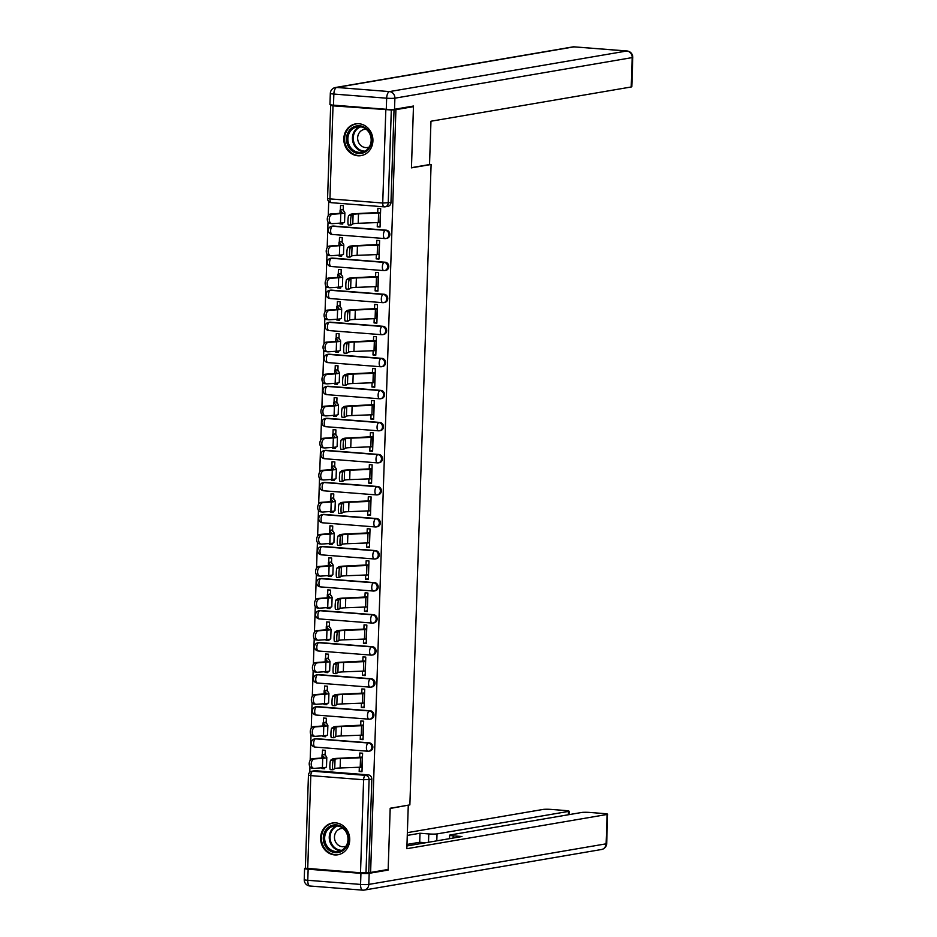 <?xml version="1.0" encoding="UTF-8"?>
<svg xmlns="http://www.w3.org/2000/svg" width="937" height="937" viewBox="0 0 937 937"><rect width="100%" height="100%" fill="white"/><g stroke="black" fill="none" stroke-linecap="round" stroke-linejoin="round"><path stroke-width="1.41" d="M386.302 230.186L333.513 226.051A4.135 3.725 -99.7 0 0 332.682 226.086L331.71 226.25A4.135 4.135 0 0 0 332.085 234.437L384.873 238.584A4.135 4.135 0 0 0 385.892 238.537L386.864 238.361A4.135 3.725 -99.7 0 0 386.302 230.186L385.33 230.35A4.135 3.725 80.3 0 1 385.892 238.537A4.135 3.725 80.3 0 1 385.06 238.572A4.135 1.745 -85.5 0 1 384.873 238.584A4.135 1.745 -85.5 0 1 383.432 234.765A4.135 1.745 94.5 0 1 385.33 230.35L332.541 226.215A4.135 1.745 94.5 0 0 330.644 230.619A4.135 1.745 94.5 0 0 332.085 234.437A4.135 1.745 94.5 0 0 332.272 234.426M385.236 262.231L332.448 258.085A4.135 3.725 -99.7 0 0 331.616 258.12L330.644 258.296A4.135 4.135 0 0 0 331.019 266.483L383.807 270.617A4.135 4.135 0 0 0 384.826 270.57L385.798 270.406A4.135 3.725 -99.7 0 0 385.236 262.231L384.275 262.395A4.135 3.725 80.3 0 1 383.994 270.606A4.135 1.745 -85.5 0 1 383.807 270.617A4.135 1.745 -85.5 0 1 382.366 266.799A4.135 1.745 94.5 0 1 384.275 262.395L331.475 258.249A4.135 1.745 94.5 0 0 329.578 262.665A4.135 1.745 94.5 0 0 331.019 266.483A4.135 1.745 94.5 0 0 331.206 266.471M384.182 294.265L331.382 290.13A4.135 3.725 -99.7 0 0 330.55 290.165L329.578 290.329A4.135 4.135 0 0 0 329.953 298.516L382.753 302.663A4.135 4.135 0 0 0 383.772 302.616L384.732 302.452A4.135 3.725 -99.7 0 0 384.182 294.265L383.21 294.441A4.135 3.725 80.3 0 1 383.772 302.616A4.135 3.725 80.3 0 1 382.94 302.651A4.135 1.745 -85.5 0 1 382.753 302.663A4.135 1.745 -85.5 0 1 381.312 298.844A4.135 1.745 94.5 0 1 383.21 294.441L330.421 290.294A4.135 1.745 94.5 0 0 328.512 294.698A4.135 1.745 94.5 0 0 329.953 298.516A4.135 1.745 94.5 0 0 330.14 298.505M383.116 326.31L330.328 322.164A4.135 3.725 -99.7 0 0 329.496 322.211L328.524 322.375A4.135 4.135 0 0 0 328.899 330.562L381.687 334.696A4.135 4.135 0 0 0 382.706 334.65L383.678 334.486A4.135 3.725 -99.7 0 0 383.116 326.31L382.144 326.474A4.135 3.725 80.3 0 1 382.706 334.65A4.135 3.725 80.3 0 1 381.874 334.696A4.135 1.745 -85.5 0 1 381.687 334.696A4.135 1.745 -85.5 0 1 380.246 330.89A4.135 1.745 94.5 0 1 382.144 326.474L329.355 322.34A4.135 1.745 94.5 0 0 327.458 326.744A4.135 1.745 94.5 0 0 328.899 330.562A4.135 1.745 94.5 0 0 329.086 330.55M382.05 358.356L329.262 354.209A4.135 3.725 -99.7 0 0 328.43 354.245L327.458 354.409A4.135 4.135 0 0 0 327.833 362.596L380.621 366.742A4.135 4.135 0 0 0 381.64 366.695L382.612 366.531A4.135 3.725 -99.7 0 0 382.05 358.356L381.078 358.52A4.135 3.725 80.3 0 1 381.64 366.695A4.135 3.725 80.3 0 1 380.809 366.73A4.135 1.745 -85.5 0 1 380.621 366.742A4.135 1.745 -85.5 0 1 379.18 362.924A4.135 1.745 94.5 0 1 381.078 358.52L328.29 354.373A4.135 1.745 94.5 0 0 326.392 358.789A4.135 1.745 94.5 0 0 327.833 362.596A4.135 1.745 94.5 0 0 328.02 362.596M380.984 390.389L328.196 386.255A4.135 3.725 -99.7 0 0 327.364 386.29L326.392 386.454A4.135 4.135 0 0 0 326.767 394.641L379.555 398.775A4.135 4.135 0 0 0 380.574 398.74L381.546 398.565A4.135 3.725 -99.7 0 0 380.984 390.389L380.024 390.553A4.135 3.725 80.3 0 1 380.574 398.74A4.135 3.725 80.3 0 1 379.743 398.775A4.135 1.745 -85.5 0 1 379.555 398.775A4.135 1.745 -85.5 0 1 378.115 394.969A4.135 1.745 94.5 0 1 380.024 390.553L327.224 386.419A4.135 1.745 94.5 0 0 325.326 390.823A4.135 1.745 94.5 0 0 326.767 394.641A4.135 1.745 94.5 0 0 326.954 394.629M379.93 422.435L327.13 418.289A4.135 3.725 -99.7 0 0 326.299 418.324L325.326 418.488A4.135 4.135 0 0 0 325.701 426.675L378.501 430.821A4.135 4.135 0 0 0 379.52 430.774L380.481 430.61A4.135 3.725 -99.7 0 0 379.93 422.435L378.958 422.599A4.135 3.725 80.3 0 1 379.52 430.774A4.135 3.725 80.3 0 1 378.689 430.809A4.135 1.745 -85.5 0 1 378.501 430.821A4.135 1.745 -85.5 0 1 377.061 427.003A4.135 1.745 94.5 0 1 378.958 422.599L326.17 418.452A4.135 1.745 94.5 0 0 324.261 422.868A4.135 1.745 94.5 0 0 325.701 426.675A4.135 1.745 94.5 0 0 325.889 426.675M378.864 454.468L326.076 450.334A4.135 3.725 -99.7 0 0 325.244 450.369L324.272 450.533A4.135 4.135 0 0 0 324.647 458.72L377.435 462.866A4.135 4.135 0 0 0 378.454 462.819L379.426 462.655A4.135 3.725 -99.7 0 0 378.864 454.468L377.892 454.632A4.135 3.725 80.3 0 1 378.454 462.819A4.135 3.725 80.3 0 1 377.623 462.855A4.135 1.745 -85.5 0 1 377.435 462.866A4.135 1.745 -85.5 0 1 375.995 459.048A4.135 1.745 94.5 0 1 377.892 454.632L325.104 450.498A4.135 1.745 94.5 0 0 323.206 454.902A4.135 1.745 94.5 0 0 324.647 458.72A4.135 1.745 94.5 0 0 324.834 458.708M377.798 486.514L325.01 482.368A4.135 3.725 -99.7 0 0 324.179 482.403L323.206 482.578A4.135 4.135 0 0 0 323.581 490.765L376.369 494.9A4.135 4.135 0 0 0 377.388 494.853L378.361 494.689A4.135 3.725 -99.7 0 0 377.798 486.514L376.826 486.678A4.135 3.725 80.3 0 1 377.388 494.853A4.135 3.725 80.3 0 1 376.557 494.9A4.135 1.745 -85.5 0 1 376.369 494.9A4.135 1.745 -85.5 0 1 374.929 491.093A4.135 1.745 94.5 0 1 376.826 486.678L324.038 482.532A4.135 1.745 94.5 0 0 322.141 486.947A4.135 1.745 94.5 0 0 323.581 490.765A4.135 1.745 94.5 0 0 323.769 490.754M376.733 518.548L323.944 514.413A4.135 3.725 -99.7 0 0 323.113 514.448L322.141 514.612A4.135 4.135 0 0 0 322.515 522.799L375.304 526.945A4.135 4.135 0 0 0 376.323 526.899L377.295 526.735A4.135 3.725 -99.7 0 0 376.733 518.548L375.772 518.723A4.135 3.725 80.3 0 1 376.323 526.899A4.135 3.725 80.3 0 1 375.491 526.934A4.135 1.745 -85.5 0 1 375.304 526.945A4.135 1.745 -85.5 0 1 373.863 523.127A4.135 1.745 94.5 0 1 375.772 518.723L322.972 514.577A4.135 1.745 94.5 0 0 321.075 518.993A4.135 1.745 94.5 0 0 322.515 522.799A4.135 1.745 94.5 0 0 322.703 522.787M375.678 550.593L322.878 546.447A4.135 3.725 -99.7 0 0 322.047 546.494L321.075 546.658A4.135 4.135 0 0 0 321.45 554.845L374.25 558.979A4.135 4.135 0 0 0 375.268 558.932L376.229 558.768A4.135 3.725 -99.7 0 0 375.678 550.593L374.706 550.757A4.135 3.725 80.3 0 1 375.268 558.932A4.135 3.725 80.3 0 1 374.437 558.979A4.135 1.745 -85.5 0 1 374.25 558.979A4.135 1.745 -85.5 0 1 372.809 555.172A4.135 1.745 94.5 0 1 374.706 550.757L321.918 546.622A4.135 1.745 94.5 0 0 320.009 551.026A4.135 1.745 94.5 0 0 321.45 554.845A4.135 1.745 94.5 0 0 321.637 554.833M374.613 582.638L321.824 578.492A4.135 3.725 -99.7 0 0 320.993 578.527L320.021 578.691A4.135 4.135 0 0 0 320.395 586.878L373.184 591.024A4.135 4.135 0 0 0 374.203 590.978L375.175 590.814A4.135 3.725 -99.7 0 0 374.613 582.638L373.64 582.802A4.135 3.725 80.3 0 1 374.203 590.978A4.135 3.725 80.3 0 1 373.371 591.013A4.135 1.745 -85.5 0 1 373.184 591.024A4.135 1.745 -85.5 0 1 371.743 587.206A4.135 1.745 94.5 0 1 373.64 582.802L320.852 578.656A4.135 1.745 94.5 0 0 318.955 583.072A4.135 1.745 94.5 0 0 320.395 586.878A4.135 1.745 94.5 0 0 320.583 586.878M373.547 614.672L320.759 610.537A4.135 3.725 -99.7 0 0 319.927 610.573L318.955 610.737A4.135 4.135 0 0 0 319.33 618.924L372.118 623.07A4.135 4.135 0 0 0 373.137 623.023L374.109 622.847A4.135 3.725 -99.7 0 0 373.547 614.672L372.575 614.836A4.135 3.725 80.3 0 1 373.137 623.023A4.135 3.725 80.3 0 1 372.305 623.058A4.135 1.745 -85.5 0 1 372.118 623.07A4.135 1.745 -85.5 0 1 370.677 619.252A4.135 1.745 94.5 0 1 372.575 614.836L319.786 610.701A4.135 1.745 94.5 0 0 317.889 615.105A4.135 1.745 94.5 0 0 319.33 618.924A4.135 1.745 94.5 0 0 319.517 618.912M372.481 646.717L319.693 642.571A4.135 3.725 -99.7 0 0 318.861 642.606L317.889 642.782A4.135 4.135 0 0 0 318.264 650.969L371.052 655.104A4.135 4.135 0 0 0 372.071 655.057L373.043 654.893A4.135 3.725 -99.7 0 0 372.481 646.717L371.52 646.881A4.135 3.725 80.3 0 1 372.071 655.057A4.135 3.725 80.3 0 1 371.239 655.092A4.135 1.745 -85.5 0 1 371.052 655.104A4.135 1.745 -85.5 0 1 369.611 651.285A4.135 1.745 94.5 0 1 371.52 646.881L318.721 642.735A4.135 1.745 94.5 0 0 316.823 647.151A4.135 1.745 94.5 0 0 318.264 650.969A4.135 1.745 94.5 0 0 318.451 650.957M371.427 678.751L318.627 674.617A4.135 3.725 -99.7 0 0 317.795 674.652L316.823 674.816A4.135 4.135 0 0 0 317.198 683.003L369.998 687.149A4.135 4.135 0 0 0 371.017 687.102L371.977 686.938A4.135 3.725 -99.7 0 0 371.427 678.751L370.455 678.927A4.135 3.725 80.3 0 1 371.017 687.102A4.135 3.725 80.3 0 1 370.185 687.137A4.135 1.745 -85.5 0 1 369.998 687.149A4.135 1.745 -85.5 0 1 368.557 683.331A4.135 1.745 94.5 0 1 370.455 678.927L317.666 674.781A4.135 1.745 94.5 0 0 315.757 679.184A4.135 1.745 94.5 0 0 317.198 683.003A4.135 1.745 94.5 0 0 317.385 682.991M370.361 710.796L317.573 706.65A4.135 3.725 -99.7 0 0 316.741 706.697L315.769 706.861A4.135 4.135 0 0 0 316.144 715.048L368.932 719.183A4.135 4.135 0 0 0 369.951 719.136L370.923 718.972A4.135 3.725 -99.7 0 0 370.361 710.796L369.389 710.96A4.135 3.725 80.3 0 1 369.951 719.136A4.135 3.725 80.3 0 1 369.119 719.183A4.135 1.745 -85.5 0 1 368.932 719.183A4.135 1.745 -85.5 0 1 367.491 715.376A4.135 1.745 94.5 0 1 369.389 710.96L316.601 706.826A4.135 1.745 94.5 0 0 314.703 711.23A4.135 1.745 94.5 0 0 316.144 715.048A4.135 1.745 94.5 0 0 316.331 715.036M369.295 742.842L316.507 738.696A4.135 3.725 -99.7 0 0 315.675 738.731L314.703 738.895A4.135 4.135 0 0 0 315.078 747.082L367.866 751.228A4.135 4.135 0 0 0 368.885 751.181L369.857 751.017A4.135 3.725 -99.7 0 0 369.295 742.842L368.323 743.006A4.135 3.725 80.3 0 1 368.885 751.181A4.135 3.725 80.3 0 1 368.054 751.216A4.135 1.745 -85.5 0 1 367.866 751.228A4.135 1.745 -85.5 0 1 366.426 747.41A4.135 1.745 94.5 0 1 368.323 743.006L315.535 738.86A4.135 1.745 94.5 0 0 313.637 743.275A4.135 1.745 94.5 0 0 315.078 747.082A4.135 1.745 94.5 0 0 315.265 747.082M320.618 837.748A16.105 14.512 -99.7 0 0 337.882 854.767A16.105 14.512 -99.7 0 0 349.724 840.032A16.105 14.512 -99.7 0 0 332.459 823.014A16.105 14.512 -99.7 0 0 320.618 837.748M343.82 138.606A16.105 14.512 -99.7 0 0 361.085 155.624A16.105 14.512 -99.7 0 0 372.914 140.89A16.105 14.512 -99.7 0 0 355.65 123.871A16.105 14.512 -99.7 0 0 343.82 138.606M328.723 201.432L328.243 215.674M328.032 222.092L327.177 247.719M326.966 254.126L326.123 279.753M325.912 286.172L325.057 311.798M324.846 318.205L323.991 343.832M323.78 350.251L322.925 375.878M322.715 382.296L321.871 407.923M321.66 414.33L320.805 439.957M320.595 446.375L319.74 472.002M319.529 478.409L318.674 504.036M318.463 510.454L317.62 536.081M317.409 542.488L316.554 568.127M316.343 574.533L315.488 600.16M315.277 606.579L314.422 632.206M314.211 638.612L313.368 664.239M313.157 670.658L312.302 696.285M312.091 702.691L311.236 728.318M311.025 734.737L310.17 760.364M309.96 766.782L309.784 772.264M413.463 106.654L395.918 109.652L370.607 872.464L388.164 869.466L390.19 808.256L409.867 804.895L431.102 164.49L411.437 167.852L413.463 106.654L411.015 106.455M332.284 105.038L330.667 105.401L333.022 105.846L391.315 109.98L388.223 203.013A4.135 3.725 80.3 0 1 384.357 206.831A4.135 1.745 94.5 0 1 384.17 206.843A4.135 4.135 0 0 0 385.189 206.796L387.93 206.327A4.135 3.725 80.3 0 0 390.963 202.544L382.729 203.024L385.821 109.98M395.918 109.652L391.315 109.98M315.441 770.741L312.712 771.21A4.135 3.725 80.3 0 0 311.88 771.245L314.609 770.776A4.135 3.725 80.3 0 1 315.441 770.741L368.229 774.876L365.5 775.344A4.135 3.725 80.3 0 1 369.096 779.748L366.004 872.792L360.511 872.792L305.357 868.212L308.449 775.18L310.803 775.613L307.723 868.658M366.004 872.792L370.607 872.464M359.316 767.344L359.187 771.491L361.987 771.713L362.596 753.231L359.796 753.008L359.644 757.564M325.116 755.386L325.28 750.303L322.492 750.08L322.34 754.648M322.96 735.779L322.937 736.529L325.76 736.037M322.937 736.529L325.736 736.74L325.771 735.498M360.382 735.311L360.241 739.445L363.064 738.965M360.241 739.445L363.041 739.668L363.661 721.185L360.862 720.963L360.71 725.519M326.181 723.352L326.345 718.257L323.546 718.035L323.394 722.614M324.026 703.734L324.003 704.483L326.826 704.003M324.003 704.483L326.802 704.706L326.837 703.453M361.448 703.265L361.307 707.412L364.13 706.931M361.307 707.412L364.106 707.634L364.716 689.14L361.916 688.929L361.776 693.485M327.247 691.307L327.411 686.212L324.612 686.001L324.46 690.569M325.092 671.688L325.057 672.438L327.88 671.958M325.057 672.438L327.856 672.661L327.903 671.419M362.514 671.22L362.373 675.366L365.196 674.886M362.373 675.366L365.172 675.589L365.781 657.106L362.982 656.884L362.83 661.44M328.301 659.261L328.477 654.178L325.678 653.956L325.526 658.524M326.146 639.655L326.123 640.404L328.946 639.924M326.123 640.404L328.922 640.615L328.969 639.374M363.568 639.186L363.439 643.332L366.25 642.841M363.439 643.332L366.226 643.543L366.847 625.061L364.048 624.838L363.896 629.406M329.367 627.228L329.531 622.133L326.744 621.922L326.591 626.49M327.212 607.609L327.189 608.359L330.011 607.879M327.189 608.359L329.988 608.582L330.023 607.34M364.634 607.141L364.493 611.287L367.316 610.807M364.493 611.287L367.292 611.51L367.913 593.027L365.114 592.805L364.962 597.361M330.433 595.182L330.597 590.099L327.798 589.877L327.645 594.445M328.278 575.576L328.255 576.325L331.077 575.833M328.255 576.325L331.054 576.536L331.089 575.295M365.699 575.107L365.559 579.242L368.382 578.761M365.559 579.242L368.358 579.464L368.967 560.982L366.168 560.759L366.027 565.316M331.499 563.149L331.663 558.054L328.864 557.831L328.711 562.411M329.344 543.53L329.309 544.28L332.131 543.8M329.309 544.28L332.108 544.502L332.155 543.249M366.765 543.062L366.625 547.208L369.447 546.728M366.625 547.208L369.424 547.431L370.033 528.937L367.234 528.726L367.081 533.282M332.553 531.103L332.729 526.008L329.929 525.798L329.777 530.365M330.398 511.485L330.374 512.234L333.197 511.754M330.374 512.234L333.174 512.457L333.221 511.215M367.819 511.016L367.691 515.163L370.502 514.682M367.691 515.163L370.478 515.385L371.099 496.903L368.3 496.68L368.147 501.236M333.619 499.07L333.783 493.975L330.995 493.752L330.843 498.32M331.464 479.451L331.44 480.201L334.263 479.721M331.44 480.201L334.24 480.423L334.275 479.17M368.885 478.983L368.745 483.129L371.567 482.649M368.745 483.129L371.544 483.34L372.165 464.857L369.365 464.635L369.213 469.203M334.685 467.024L334.849 461.929L332.049 461.718L331.897 466.286M332.53 447.406L332.506 448.155L335.329 447.675M332.506 448.155L335.305 448.378L335.341 447.136M369.951 446.937L369.81 451.084L372.633 450.603M369.81 451.084L372.61 451.306L373.219 432.824L370.42 432.601L370.279 437.157M335.751 434.979L335.914 429.896L333.115 429.673L332.963 434.241M333.595 415.372L333.56 416.122L336.383 415.63M333.56 416.122L336.36 416.333L336.406 415.091M371.017 414.904L370.876 419.05L373.699 418.558M370.876 419.05L373.676 419.261L374.285 400.778L371.485 400.556L371.333 405.124M336.805 402.945L336.98 397.85L334.181 397.628L334.029 402.207M334.65 383.327L334.626 384.076L337.449 383.596M334.626 384.076L337.425 384.299L337.472 383.046M372.071 382.858L371.942 387.004L374.753 386.524M371.942 387.004L374.73 387.227L375.35 368.733L372.551 368.522L372.399 373.078M337.87 370.9L338.034 365.817L335.247 365.594L335.095 370.162M335.715 351.281L335.692 352.031L338.515 351.551M335.692 352.031L338.491 352.253L338.526 351.012M373.137 350.825L372.996 354.959L375.819 354.479M372.996 354.959L375.796 355.182L376.416 336.699L373.617 336.477L373.465 341.033M338.936 338.866L339.1 333.771L336.301 333.549L336.149 338.116M336.781 319.248L336.758 319.997L339.581 319.517M336.758 319.997L339.557 320.22L339.592 318.967M374.203 318.779L374.062 322.925L376.885 322.445M374.062 322.925L376.861 323.148L377.47 304.654L374.671 304.443L374.531 308.999M340.002 306.821L340.166 301.726L337.367 301.515L337.215 306.083M337.847 287.202L337.812 287.952L340.635 287.472M337.812 287.952L340.611 288.174L340.658 286.933M375.268 286.734L375.128 290.88L377.951 290.4M375.128 290.88L377.927 291.102L378.536 272.62L375.737 272.398L375.585 276.954M341.056 274.775L341.232 269.692L338.433 269.469L338.28 274.037M338.901 255.169L338.878 255.918L341.7 255.426M338.878 255.918L341.677 256.129L341.724 254.887M376.323 254.7L376.194 258.846L379.005 258.354M376.194 258.846L378.981 259.057L379.602 240.575L376.803 240.352L376.651 244.92M342.122 242.742L342.286 237.647L339.499 237.424L339.346 242.004M339.967 223.123L339.944 223.873L342.766 223.393M339.944 223.873L342.743 224.095L342.778 222.854M377.388 222.655L377.248 226.801L380.071 226.321M377.248 226.801L380.047 227.023L380.668 208.541L377.869 208.319L377.716 212.875M429.533 164.373L431.102 164.49M321.895 767.813L321.871 768.563L324.694 768.082M321.871 768.563L324.67 768.785L324.717 767.544M359.187 771.491L361.998 771.01M343.188 210.696L343.352 205.613L340.553 205.39L340.4 209.958M394.044 109.512L390.963 202.544M368.745 872.324L371.825 779.279A4.135 3.725 -99.7 0 0 368.229 774.876M333.349 760.305A4.744 0.644 92.7 0 0 332.541 765.236A4.744 0.644 92.7 0 0 332.975 769.769A4.744 0.644 92.7 0 0 333.033 769.757L334.72 768.656L335.036 759.216L333.349 760.305L330.691 760.188L332.377 759.087A15.484 1.487 -178.1 0 1 338.901 758.279L362.467 757.084M330.386 769.628A4.744 0.644 -87.3 0 1 330.316 769.652A4.744 0.644 -87.3 0 1 329.883 765.107A4.744 0.644 -87.3 0 1 330.691 760.188M362.443 757.693L340.436 758.548A12.802 1.23 1.9 0 0 335.036 759.216M362.127 767.145L340.119 767.989A12.802 1.23 1.9 0 0 334.72 768.656M312.267 768.129A4.744 3.186 -83.1 0 1 311.857 768.117A4.744 3.186 -83.1 0 1 309.233 763.327A4.744 3.186 -83.1 0 1 312.583 758.677L314.563 758.923A4.744 3.186 96.9 0 0 311.213 763.561A4.744 3.186 96.9 0 0 313.825 768.352A4.744 3.186 96.9 0 0 314.246 768.363L322.398 767.778A15.484 1.487 1.9 0 0 326.486 766.911L326.802 757.459A15.484 1.487 1.9 0 0 326.744 757.33L325.139 754.765M325.162 754.156L322.023 754.812L324.073 757.26A12.802 1.23 -178.1 0 1 324.12 757.365A12.802 1.23 -178.1 0 1 320.735 758.092L312.583 758.677M314.563 758.923L322.715 758.326A15.484 1.487 1.9 0 0 326.802 757.459M334.415 728.272A4.744 0.644 92.7 0 0 333.607 733.191A4.744 0.644 92.7 0 0 334.04 737.735A4.744 0.644 92.7 0 0 334.099 737.712L335.786 736.623L336.09 727.171L334.415 728.272L331.757 728.143L333.443 727.053A15.484 1.487 -178.1 0 1 339.967 726.245L363.533 725.051M331.44 737.595A4.744 0.644 -87.3 0 1 331.382 737.606A4.744 0.644 -87.3 0 1 330.948 733.062A4.744 0.644 -87.3 0 1 331.757 728.143M363.509 725.66L341.49 726.503A12.802 1.23 1.9 0 0 336.09 727.171M363.193 735.1L341.185 735.955A12.802 1.23 1.9 0 0 335.786 736.623M335.481 696.226A4.744 0.644 92.7 0 0 334.673 701.145A4.744 0.644 92.7 0 0 335.106 705.69A4.744 0.644 92.7 0 0 335.165 705.678L336.84 704.577L337.156 695.125L335.481 696.226L332.822 696.097L334.497 695.008A15.484 1.487 -178.1 0 1 341.033 694.2L364.587 693.005M332.506 705.549A4.744 0.644 -87.3 0 1 332.448 705.573A4.744 0.644 -87.3 0 1 332.014 701.028A4.744 0.644 -87.3 0 1 332.822 696.097M364.575 693.614L342.555 694.469A12.802 1.23 1.9 0 0 337.156 695.125M364.259 703.066L342.239 703.91A12.802 1.23 1.9 0 0 336.84 704.577M360.932 873.343L308.144 869.196L307.769 880.288L360.569 884.423L360.932 873.343A6.196 0.597 1.9 0 0 369.178 873.319L388.141 870.075L390.19 808.467L407.454 805.305M408.274 805.375L406.834 848.711L607.071 814.464A6.196 0.597 1.9 0 0 607.668 814.23A6.196 0.597 1.9 0 0 604.119 813.574L589.947 812.461A6.196 0.597 1.9 0 0 581.701 812.473L450.264 834.949A6.196 0.597 1.9 0 0 449.666 835.183A6.196 0.597 1.9 0 0 453.215 835.839L453.145 838.041M406.927 845.947L461.988 836.53L453.215 835.839M568.349 814.757L568.454 811.43A6.196 0.597 1.9 0 0 569.052 811.196A6.196 0.597 1.9 0 0 565.503 810.54L551.331 809.427A6.196 0.597 1.9 0 0 543.085 809.439L407.361 832.653M428.502 842.258L428.783 833.93L420.01 833.239L407.267 835.417M428.783 833.93A6.196 0.597 1.9 0 0 437.017 833.907L436.794 840.84M568.454 811.43L437.017 833.907M388.141 870.075L385.681 869.887M308.144 869.196A6.196 0.597 1.9 0 1 304.595 868.54A6.196 0.597 1.9 0 1 305.193 868.306L305.392 868.271M425.667 842.738L419.706 842.269L406.974 844.448M419.706 842.269L420.01 833.239M429.521 164.561L430.961 121.224L631.198 86.977L632.17 57.602L394.887 98.186L394.524 109.278L413.486 106.033L411.448 167.653L429.521 164.561M333.49 105.155L386.278 109.289L386.653 98.198L333.853 94.063L333.49 105.155A6.196 0.597 -178.1 0 1 329.941 104.487L330.316 93.407A6.196 0.597 1.9 0 0 333.853 94.063A6.196 2.612 94.5 0 1 336.711 87.446L389.499 91.592L626.783 51.008L573.994 46.862L336.711 87.446A6.196 5.587 -99.7 0 0 335.458 87.504A6.196 6.196 0 0 0 330.316 93.407M574.545 46.909A6.196 2.612 -85.5 0 0 574.276 46.85A6.196 6.196 0 0 0 572.741 46.92A6.196 5.587 -99.7 0 1 573.994 46.862A6.196 2.612 -85.5 0 1 574.276 46.85L627.064 50.996A6.196 2.612 94.5 0 0 626.783 51.008A6.196 5.587 -99.7 0 1 632.17 57.602A6.196 0.597 1.9 0 0 632.768 57.368L631.796 86.743A6.196 0.597 -178.1 0 1 631.198 86.977M394.524 109.278A6.196 0.597 -178.1 0 1 386.278 109.289M335.423 852.635A13.938 12.556 80.3 0 1 323.288 837.783A13.938 12.556 80.3 0 1 336.336 824.9A13.938 12.556 80.3 0 1 348.47 839.763A13.938 12.556 80.3 0 1 335.423 852.635M336.746 825.86A12.907 11.631 -99.7 0 0 334.146 825.977A12.907 11.631 -99.7 0 0 324.682 839.224A12.907 11.631 -99.7 0 0 335.891 851.534A12.907 11.631 -99.7 0 0 338.491 851.417A12.907 11.631 -99.7 0 0 347.955 838.17A12.907 11.631 -99.7 0 0 336.746 825.86M343.059 828.449A9.183 8.281 -99.7 0 0 341.209 828.542A9.183 8.281 -99.7 0 0 334.474 837.971A9.183 8.281 -99.7 0 0 342.462 846.732A9.183 8.281 -99.7 0 0 344.312 846.65A9.183 8.281 -99.7 0 0 346.081 846.111M334.696 822.827A15.999 14.418 -99.7 0 0 333.185 823.002A15.999 14.418 -99.7 0 0 321.45 839.423A15.999 14.418 -99.7 0 0 335.352 854.685A15.999 14.418 -99.7 0 0 338.573 854.544A15.999 14.418 -99.7 0 0 340.061 854.193M358.613 153.492A13.938 12.556 80.3 0 1 346.479 138.641A13.938 12.556 80.3 0 1 359.527 125.769A13.938 12.556 80.3 0 1 371.661 140.62A13.938 12.556 80.3 0 1 358.613 153.492M359.937 126.718A12.907 11.631 -99.7 0 0 357.337 126.835A12.907 11.631 -99.7 0 0 347.885 140.081A12.907 11.631 -99.7 0 0 359.082 152.391A12.907 11.631 -99.7 0 0 361.694 152.274A12.907 11.631 -99.7 0 0 371.146 139.027A12.907 11.631 -99.7 0 0 359.937 126.718M366.25 129.306A9.183 8.281 -99.7 0 0 364.399 129.4A9.183 8.281 -99.7 0 0 357.665 138.828A9.183 8.281 -99.7 0 0 365.653 147.589A9.183 8.281 -99.7 0 0 367.503 147.507A9.183 8.281 -99.7 0 0 369.272 146.968M357.887 123.684A15.999 14.418 -99.7 0 0 356.376 123.86A15.999 14.418 -99.7 0 0 344.652 140.281A15.999 14.418 -99.7 0 0 358.543 155.542A15.999 14.418 -99.7 0 0 361.764 155.401A15.999 14.418 -99.7 0 0 363.251 155.05M313.333 736.084A4.744 3.186 -83.1 0 1 312.923 736.072A4.744 3.186 -83.1 0 1 310.299 731.282A4.744 3.186 -83.1 0 1 313.649 726.632L315.628 726.878A4.744 3.186 96.9 0 0 312.267 731.528A4.744 3.186 96.9 0 0 314.891 736.318A4.744 3.186 96.9 0 0 315.312 736.33L323.464 735.732A15.484 1.487 1.9 0 0 327.552 734.866L327.868 725.414A15.484 1.487 1.9 0 0 327.809 725.285L326.205 722.732M326.217 722.122L323.089 722.767L325.139 725.226A12.802 1.23 -178.1 0 1 325.186 725.332A12.802 1.23 -178.1 0 1 321.801 726.046L313.649 726.632M315.628 726.878L323.78 726.292A15.484 1.487 1.9 0 0 327.868 725.414M314.399 704.05A4.744 3.186 -83.1 0 1 313.977 704.038A4.744 3.186 -83.1 0 1 311.353 699.248A4.744 3.186 -83.1 0 1 314.715 694.598L316.683 694.832A4.744 3.186 96.9 0 0 313.333 699.482A4.744 3.186 96.9 0 0 315.956 704.273A4.744 3.186 96.9 0 0 316.378 704.284L324.53 703.699A15.484 1.487 1.9 0 0 328.618 702.832L328.922 693.38A15.484 1.487 1.9 0 0 328.875 693.251L327.259 690.686M327.282 690.077L324.155 690.721L326.205 693.181A12.802 1.23 -178.1 0 1 326.24 693.286A12.802 1.23 -178.1 0 1 322.867 694.012L314.715 694.598M316.683 694.832L324.846 694.247A15.484 1.487 1.9 0 0 328.922 693.38M336.535 664.181A4.744 0.644 92.7 0 0 335.727 669.112A4.744 0.644 92.7 0 0 336.16 673.656A4.744 0.644 92.7 0 0 336.231 673.633L337.906 672.543L338.222 663.091L336.535 664.181L333.888 664.064L335.563 662.963A15.484 1.487 -178.1 0 1 342.099 662.166L365.653 660.972M333.572 673.504A4.744 0.644 -87.3 0 1 333.502 673.527A4.744 0.644 -87.3 0 1 333.08 668.983A4.744 0.644 -87.3 0 1 333.888 664.064M365.629 661.581L343.621 662.424A12.802 1.23 1.9 0 0 338.222 663.091M365.325 671.021L343.305 671.876A12.802 1.23 1.9 0 0 337.906 672.543M337.601 632.147A4.744 0.644 92.7 0 0 336.793 637.066A4.744 0.644 92.7 0 0 337.226 641.611A4.744 0.644 92.7 0 0 337.285 641.587L338.971 640.498L339.288 631.046L337.601 632.147L334.942 632.018L336.629 630.929A15.484 1.487 -178.1 0 1 343.153 630.121L366.718 628.926M334.638 641.47A4.744 0.644 -87.3 0 1 334.568 641.494A4.744 0.644 -87.3 0 1 334.134 636.949A4.744 0.644 -87.3 0 1 334.942 632.018M366.695 629.535L344.687 630.378A12.802 1.23 1.9 0 0 339.288 631.046M366.379 638.987L344.371 639.83A12.802 1.23 1.9 0 0 338.971 640.498M338.667 600.102A4.744 0.644 92.7 0 0 337.859 605.033A4.744 0.644 92.7 0 0 338.292 609.577A4.744 0.644 92.7 0 0 338.351 609.554L340.037 608.453L340.342 599.012L338.667 600.102L336.008 599.985L337.695 598.884A15.484 1.487 -178.1 0 1 344.219 598.075L367.784 596.881M335.692 609.425A4.744 0.644 -87.3 0 1 335.633 609.448A4.744 0.644 -87.3 0 1 335.2 604.904A4.744 0.644 -87.3 0 1 336.008 599.985M367.761 597.49L345.741 598.345A12.802 1.23 1.9 0 0 340.342 599.012M367.445 606.942L345.437 607.797A12.802 1.23 1.9 0 0 340.037 608.453M315.464 672.005A4.744 3.186 -83.1 0 1 315.043 671.993A4.744 3.186 -83.1 0 1 312.419 667.203A4.744 3.186 -83.1 0 1 315.769 662.553L317.748 662.799A4.744 3.186 96.9 0 0 314.399 667.449A4.744 3.186 96.9 0 0 317.022 672.239A4.744 3.186 96.9 0 0 317.432 672.239L325.596 671.653A15.484 1.487 1.9 0 0 329.672 670.787L329.988 661.335A15.484 1.487 1.9 0 0 329.929 661.206L328.325 658.652M328.348 658.043L325.221 658.688L327.259 661.135A12.802 1.23 -178.1 0 1 327.306 661.253A12.802 1.23 -178.1 0 1 323.933 661.967L315.769 662.553M317.748 662.799L325.9 662.213A15.484 1.487 1.9 0 0 329.988 661.335M316.519 639.959A4.744 3.186 -83.1 0 1 316.109 639.948A4.744 3.186 -83.1 0 1 313.485 635.157A4.744 3.186 -83.1 0 1 316.835 630.519L318.814 630.753A4.744 3.186 96.9 0 0 315.464 635.403A4.744 3.186 96.9 0 0 318.076 640.194A4.744 3.186 96.9 0 0 318.498 640.205L326.65 639.62A15.484 1.487 1.9 0 0 330.738 638.741L331.054 629.301A15.484 1.487 1.9 0 0 330.995 629.172L329.391 626.607M329.414 625.998L326.275 626.642L328.325 629.102A12.802 1.23 -178.1 0 1 328.372 629.207A12.802 1.23 -178.1 0 1 324.987 629.933L316.835 630.519M318.814 630.753L326.966 630.168A15.484 1.487 1.9 0 0 331.054 629.301M317.584 607.926A4.744 3.186 -83.1 0 1 317.174 607.914A4.744 3.186 -83.1 0 1 314.551 603.123A4.744 3.186 -83.1 0 1 317.901 598.474L319.88 598.72A4.744 3.186 96.9 0 0 316.519 603.358A4.744 3.186 96.9 0 0 319.142 608.148A4.744 3.186 96.9 0 0 319.564 608.16L327.716 607.574A15.484 1.487 1.9 0 0 331.803 606.707L332.12 597.256A15.484 1.487 1.9 0 0 332.061 597.127L330.456 594.562M330.468 593.964L327.341 594.608L329.391 597.056A12.802 1.23 -178.1 0 1 329.437 597.174A12.802 1.23 -178.1 0 1 326.053 597.888L317.901 598.474M319.88 598.72L328.032 598.122A15.484 1.487 1.9 0 0 332.12 597.256M339.733 568.068A4.744 0.644 92.7 0 0 338.925 572.987A4.744 0.644 92.7 0 0 339.358 577.532A4.744 0.644 92.7 0 0 339.417 577.508L341.091 576.419L341.408 566.967L339.733 568.068L337.074 567.939L338.749 566.85A15.484 1.487 -178.1 0 1 345.284 566.042L368.838 564.847M336.758 577.391A4.744 0.644 -87.3 0 1 336.699 577.403A4.744 0.644 -87.3 0 1 336.266 572.87A4.744 0.644 -87.3 0 1 337.074 567.939M368.827 565.456L346.807 566.299A12.802 1.23 1.9 0 0 341.408 566.967M368.51 574.896L346.491 575.751A12.802 1.23 1.9 0 0 341.091 576.419M318.65 575.88A4.744 3.186 -83.1 0 1 318.229 575.868A4.744 3.186 -83.1 0 1 315.605 571.078A4.744 3.186 -83.1 0 1 318.967 566.428L320.934 566.674A4.744 3.186 96.9 0 0 317.584 571.324A4.744 3.186 96.9 0 0 320.208 576.114A4.744 3.186 96.9 0 0 320.63 576.126L328.782 575.541A15.484 1.487 1.9 0 0 332.869 574.662L333.174 565.222A15.484 1.487 1.9 0 0 333.127 565.081L331.511 562.528M331.534 561.919L328.407 562.563L330.445 565.023A12.802 1.23 -178.1 0 1 330.492 565.128A12.802 1.23 -178.1 0 1 327.118 565.843L318.967 566.428M320.934 566.674L329.098 566.089A15.484 1.487 1.9 0 0 333.174 565.222M340.787 536.023A4.744 0.644 92.7 0 0 339.979 540.942A4.744 0.644 92.7 0 0 340.412 545.486A4.744 0.644 92.7 0 0 340.482 545.475L342.157 544.374L342.473 534.933L340.787 536.023L338.14 535.894L339.815 534.804A15.484 1.487 -178.1 0 1 346.35 533.996L369.904 532.802M337.824 545.346A4.744 0.644 -87.3 0 1 337.753 545.369A4.744 0.644 -87.3 0 1 337.332 540.825A4.744 0.644 -87.3 0 1 338.14 535.894M369.881 533.411L347.873 534.266A12.802 1.23 1.9 0 0 342.473 534.933M369.576 542.863L347.557 543.706A12.802 1.23 1.9 0 0 342.157 544.374M319.716 543.847A4.744 3.186 -83.1 0 1 319.294 543.835A4.744 3.186 -83.1 0 1 316.671 539.044A4.744 3.186 -83.1 0 1 320.021 534.395L322 534.629A4.744 3.186 96.9 0 0 318.65 539.279A4.744 3.186 96.9 0 0 321.274 544.069A4.744 3.186 96.9 0 0 321.684 544.081L329.847 543.495A15.484 1.487 1.9 0 0 333.923 542.628L334.24 533.176A15.484 1.487 1.9 0 0 334.181 533.048L332.576 530.483M332.6 529.873L329.473 530.518L331.511 532.977A12.802 1.23 -178.1 0 1 331.557 533.083A12.802 1.23 -178.1 0 1 328.184 533.809L320.021 534.395M322 534.629L330.152 534.043A15.484 1.487 1.9 0 0 334.24 533.176M341.853 503.977A4.744 0.644 92.7 0 0 341.045 508.908A4.744 0.644 92.7 0 0 341.478 513.453A4.744 0.644 92.7 0 0 341.536 513.429L343.223 512.34L343.539 502.888L341.853 503.977L339.194 503.86L340.881 502.759A15.484 1.487 -178.1 0 1 347.404 501.963L370.97 500.768M338.889 513.312A4.744 0.644 -87.3 0 1 338.819 513.324A4.744 0.644 -87.3 0 1 338.386 508.779A4.744 0.644 -87.3 0 1 339.194 503.86M370.947 501.377L348.939 502.22A12.802 1.23 1.9 0 0 343.539 502.888M370.63 510.817L348.623 511.672A12.802 1.23 1.9 0 0 343.223 512.34M320.77 511.801A4.744 3.186 -83.1 0 1 320.36 511.789A4.744 3.186 -83.1 0 1 317.737 506.999A4.744 3.186 -83.1 0 1 321.086 502.349L323.066 502.595A4.744 3.186 96.9 0 0 319.716 507.245A4.744 3.186 96.9 0 0 322.328 512.035A4.744 3.186 96.9 0 0 322.75 512.035L330.902 511.45A15.484 1.487 1.9 0 0 334.989 510.583L335.305 501.131A15.484 1.487 1.9 0 0 335.247 501.002L333.642 498.449M333.666 497.84L330.527 498.484L332.576 500.944A12.802 1.23 -178.1 0 1 332.623 501.049A12.802 1.23 -178.1 0 1 329.238 501.763L321.086 502.349M323.066 502.595L331.218 502.009A15.484 1.487 1.9 0 0 335.305 501.131M342.919 471.943A4.744 0.644 92.7 0 0 342.11 476.863A4.744 0.644 92.7 0 0 342.544 481.407A4.744 0.644 92.7 0 0 342.602 481.384L344.289 480.294L344.593 470.842L342.919 471.943L340.26 471.815L341.946 470.725A15.484 1.487 -178.1 0 1 348.47 469.917L372.036 468.723M339.944 481.267A4.744 0.644 -87.3 0 1 339.885 481.29A4.744 0.644 -87.3 0 1 339.452 476.746A4.744 0.644 -87.3 0 1 340.26 471.815M372.012 469.332L349.993 470.187A12.802 1.23 1.9 0 0 344.593 470.842M371.696 478.784L349.688 479.627A12.802 1.23 1.9 0 0 344.289 480.294M321.836 479.756A4.744 3.186 -83.1 0 1 321.426 479.756A4.744 3.186 -83.1 0 1 318.803 474.954A4.744 3.186 -83.1 0 1 322.152 470.315L324.132 470.55A4.744 3.186 96.9 0 0 320.77 475.2A4.744 3.186 96.9 0 0 323.394 479.99A4.744 3.186 96.9 0 0 323.815 480.002L331.967 479.416A15.484 1.487 1.9 0 0 336.055 478.538L336.371 469.097A15.484 1.487 1.9 0 0 336.313 468.968L334.708 466.403M334.72 465.794L331.593 466.439L333.642 468.898A12.802 1.23 -178.1 0 1 333.689 469.004A12.802 1.23 -178.1 0 1 330.304 469.73L322.152 470.315M324.132 470.55L332.284 469.964A15.484 1.487 1.9 0 0 336.371 469.097M343.984 439.898A4.744 0.644 92.7 0 0 343.176 444.829A4.744 0.644 92.7 0 0 343.61 449.373A4.744 0.644 92.7 0 0 343.668 449.35L345.343 448.249L345.659 438.809L343.984 439.898L341.326 439.781L343.001 438.68A15.484 1.487 -178.1 0 1 349.536 437.872L373.09 436.677M341.009 449.221A4.744 0.644 -87.3 0 1 340.951 449.245A4.744 0.644 -87.3 0 1 340.518 444.7A4.744 0.644 -87.3 0 1 341.326 439.781M373.078 437.286L351.059 438.141A12.802 1.23 1.9 0 0 345.659 438.809M372.762 446.738L350.743 447.593A12.802 1.23 1.9 0 0 345.343 448.249M322.902 447.722A4.744 3.186 -83.1 0 1 322.48 447.71A4.744 3.186 -83.1 0 1 319.857 442.92A4.744 3.186 -83.1 0 1 323.218 438.27L325.186 438.516A4.744 3.186 96.9 0 0 321.836 443.154A4.744 3.186 96.9 0 0 324.46 447.945A4.744 3.186 96.9 0 0 324.87 447.956L333.033 447.371A15.484 1.487 1.9 0 0 337.121 446.504L337.425 437.052A15.484 1.487 1.9 0 0 337.379 436.923L335.762 434.37M335.786 433.761L332.658 434.405L334.696 436.853A12.802 1.23 -178.1 0 1 334.743 436.97A12.802 1.23 -178.1 0 1 331.37 437.684L323.218 438.27M325.186 438.516L333.349 437.93A15.484 1.487 1.9 0 0 337.425 437.052M345.039 407.864A4.744 0.644 92.7 0 0 344.23 412.784A4.744 0.644 92.7 0 0 344.664 417.328A4.744 0.644 92.7 0 0 344.734 417.305L346.409 416.215L346.725 406.763L345.039 407.864L342.392 407.736L344.066 406.646A15.484 1.487 -178.1 0 1 350.602 405.838L374.156 404.643M342.075 417.188A4.744 0.644 -87.3 0 1 342.005 417.199A4.744 0.644 -87.3 0 1 341.583 412.667A4.744 0.644 -87.3 0 1 342.392 407.736M374.132 405.252L352.125 406.096A12.802 1.23 1.9 0 0 346.725 406.763M373.828 414.693L351.808 415.548A12.802 1.23 1.9 0 0 346.409 416.215M323.968 415.677A4.744 3.186 -83.1 0 1 323.546 415.665A4.744 3.186 -83.1 0 1 320.922 410.874A4.744 3.186 -83.1 0 1 324.272 406.236L326.252 406.471A4.744 3.186 96.9 0 0 322.902 411.12A4.744 3.186 96.9 0 0 325.526 415.911A4.744 3.186 96.9 0 0 325.935 415.923L334.099 415.337A15.484 1.487 1.9 0 0 338.175 414.459L338.491 405.018A15.484 1.487 1.9 0 0 338.433 404.878L336.828 402.324M336.851 401.715L333.724 402.36L335.762 404.819A12.802 1.23 -178.1 0 1 335.809 404.925A12.802 1.23 -178.1 0 1 332.436 405.639L324.272 406.236M326.252 406.471L334.404 405.885A15.484 1.487 1.9 0 0 338.491 405.018M346.104 375.819A4.744 0.644 92.7 0 0 345.296 380.75A4.744 0.644 92.7 0 0 345.73 385.283A4.744 0.644 92.7 0 0 345.788 385.271L347.475 384.17L347.791 374.73L346.104 375.819L343.446 375.702L345.132 374.601A15.484 1.487 -178.1 0 1 351.656 373.793L375.222 372.598M343.141 385.142A4.744 0.644 -87.3 0 1 343.071 385.166A4.744 0.644 -87.3 0 1 342.637 380.621A4.744 0.644 -87.3 0 1 343.446 375.702M375.198 373.207L353.19 374.062A12.802 1.23 1.9 0 0 347.791 374.73M374.882 382.659L352.874 383.502A12.802 1.23 1.9 0 0 347.475 384.17M325.022 383.643A4.744 3.186 -83.1 0 1 324.612 383.631A4.744 3.186 -83.1 0 1 321.988 378.841A4.744 3.186 -83.1 0 1 325.338 374.191L327.318 374.425A4.744 3.186 96.9 0 0 323.968 379.075A4.744 3.186 96.9 0 0 326.58 383.865A4.744 3.186 96.9 0 0 327.001 383.877L335.153 383.292A15.484 1.487 1.9 0 0 339.241 382.425L339.557 372.973A15.484 1.487 1.9 0 0 339.499 372.844L337.894 370.279M337.917 369.67L334.778 370.314L336.828 372.774A12.802 1.23 -178.1 0 1 336.875 372.879A12.802 1.23 -178.1 0 1 333.49 373.605L325.338 374.191M327.318 374.425L335.469 373.84A15.484 1.487 1.9 0 0 339.557 372.973M347.17 343.774A4.744 0.644 92.7 0 0 346.362 348.705A4.744 0.644 92.7 0 0 346.795 353.249A4.744 0.644 92.7 0 0 346.854 353.226L348.541 352.136L348.845 342.684L347.17 343.774L344.511 343.656L346.198 342.555A15.484 1.487 -178.1 0 1 352.722 341.759L376.287 340.564M344.195 353.108A4.744 0.644 -87.3 0 1 344.137 353.12A4.744 0.644 -87.3 0 1 343.703 348.576A4.744 0.644 -87.3 0 1 344.511 343.656M376.264 341.173L354.245 342.017A12.802 1.23 1.9 0 0 348.845 342.684M375.948 350.614L353.94 351.469A12.802 1.23 1.9 0 0 348.541 352.136M326.088 351.598A4.744 3.186 -83.1 0 1 325.678 351.586A4.744 3.186 -83.1 0 1 323.054 346.795A4.744 3.186 -83.1 0 1 326.404 342.146L328.383 342.392A4.744 3.186 96.9 0 0 325.022 347.041A4.744 3.186 96.9 0 0 327.645 351.832A4.744 3.186 96.9 0 0 328.067 351.843L336.219 351.246A15.484 1.487 1.9 0 0 340.307 350.379L340.623 340.927A15.484 1.487 1.9 0 0 340.564 340.799L338.96 338.245M338.971 337.636L335.844 338.28L337.894 340.74A12.802 1.23 -178.1 0 1 337.941 340.845A12.802 1.23 -178.1 0 1 334.556 341.56L326.404 342.146M328.383 342.392L336.535 341.806A15.484 1.487 1.9 0 0 340.623 340.927M348.236 311.74A4.744 0.644 92.7 0 0 347.428 316.659A4.744 0.644 92.7 0 0 347.861 321.204A4.744 0.644 92.7 0 0 347.92 321.192L349.595 320.091L349.911 310.639L348.236 311.74L345.577 311.611L347.252 310.522A15.484 1.487 -178.1 0 1 353.788 309.714L377.342 308.519M345.261 321.063A4.744 0.644 -87.3 0 1 345.203 321.086A4.744 0.644 -87.3 0 1 344.769 316.542A4.744 0.644 -87.3 0 1 345.577 311.611M377.33 309.128L355.31 309.983A12.802 1.23 1.9 0 0 349.911 310.639M377.014 318.58L354.994 319.423A12.802 1.23 1.9 0 0 349.595 320.091M327.154 319.552A4.744 3.186 -83.1 0 1 326.732 319.552A4.744 3.186 -83.1 0 1 324.108 314.762A4.744 3.186 -83.1 0 1 327.47 310.112L329.437 310.346A4.744 3.186 96.9 0 0 326.088 314.996A4.744 3.186 96.9 0 0 328.711 319.786A4.744 3.186 96.9 0 0 329.121 319.798L337.285 319.212A15.484 1.487 1.9 0 0 341.373 318.334L341.677 308.894A15.484 1.487 1.9 0 0 341.63 308.765L340.014 306.2M340.037 305.591L336.91 306.235L338.948 308.695A12.802 1.23 -178.1 0 1 338.995 308.8A12.802 1.23 -178.1 0 1 335.622 309.526L327.47 310.112M329.437 310.346L337.601 309.76A15.484 1.487 1.9 0 0 341.677 308.894M349.29 279.695A4.744 0.644 92.7 0 0 348.482 284.625A4.744 0.644 92.7 0 0 348.915 289.17A4.744 0.644 92.7 0 0 348.986 289.146L350.661 288.046L350.977 278.605L349.29 279.695L346.643 279.577L348.318 278.476A15.484 1.487 -178.1 0 1 354.854 277.68L378.407 276.485M346.327 289.018A4.744 0.644 -87.3 0 1 346.257 289.041A4.744 0.644 -87.3 0 1 345.835 284.497A4.744 0.644 -87.3 0 1 346.643 279.577M378.384 277.083L356.376 277.938A12.802 1.23 1.9 0 0 350.977 278.605M378.079 286.535L356.06 287.39A12.802 1.23 1.9 0 0 350.661 288.046M328.219 287.518A4.744 3.186 -83.1 0 1 327.798 287.507A4.744 3.186 -83.1 0 1 325.174 282.716A4.744 3.186 -83.1 0 1 328.524 278.066L330.503 278.312A4.744 3.186 96.9 0 0 327.154 282.951A4.744 3.186 96.9 0 0 329.777 287.741A4.744 3.186 96.9 0 0 330.187 287.753L338.351 287.167A15.484 1.487 1.9 0 0 342.427 286.3L342.743 276.848A15.484 1.487 1.9 0 0 342.684 276.72L341.08 274.166M341.103 273.557L337.976 274.201L340.014 276.649A12.802 1.23 -178.1 0 1 340.061 276.766A12.802 1.23 -178.1 0 1 336.688 277.481L328.524 278.066M330.503 278.312L338.655 277.727A15.484 1.487 1.9 0 0 342.743 276.848M350.356 247.661A4.744 0.644 92.7 0 0 349.548 252.58A4.744 0.644 92.7 0 0 349.981 257.125A4.744 0.644 92.7 0 0 350.04 257.101L351.726 256.012L352.043 246.56L350.356 247.661L347.697 247.532L349.384 246.443A15.484 1.487 -178.1 0 1 355.908 245.635L379.473 244.44M347.393 256.984A4.744 0.644 -87.3 0 1 347.322 257.007A4.744 0.644 -87.3 0 1 346.889 252.463A4.744 0.644 -87.3 0 1 347.697 247.532M379.45 245.049L357.442 245.892A12.802 1.23 1.9 0 0 352.043 246.56M379.134 254.501L357.126 255.344A12.802 1.23 1.9 0 0 351.726 256.012M329.274 255.473A4.744 3.186 -83.1 0 1 328.864 255.461A4.744 3.186 -83.1 0 1 326.24 250.671A4.744 3.186 -83.1 0 1 329.59 246.033L331.569 246.267A4.744 3.186 96.9 0 0 328.219 250.917A4.744 3.186 96.9 0 0 330.831 255.707A4.744 3.186 96.9 0 0 331.253 255.719L339.405 255.133A15.484 1.487 1.9 0 0 343.492 254.255L343.809 244.815A15.484 1.487 1.9 0 0 343.75 244.674L342.146 242.121M342.169 241.512L339.03 242.156L341.08 244.616A12.802 1.23 -178.1 0 1 341.127 244.721A12.802 1.23 -178.1 0 1 337.742 245.447L329.59 246.033M331.569 246.267L339.721 245.681A15.484 1.487 1.9 0 0 343.809 244.815M351.422 215.615A4.744 0.644 92.7 0 0 350.614 220.546A4.744 0.644 92.7 0 0 351.047 225.079A4.744 0.644 92.7 0 0 351.106 225.067L352.792 223.966L353.097 214.526L351.422 215.615L348.763 215.498L350.45 214.397A15.484 1.487 -178.1 0 1 356.974 213.589L380.539 212.394M348.447 224.939A4.744 0.644 -87.3 0 1 348.388 224.962A4.744 0.644 -87.3 0 1 347.955 220.418A4.744 0.644 -87.3 0 1 348.763 215.498M380.516 213.004L358.496 213.859A12.802 1.23 1.9 0 0 353.097 214.526M380.199 222.456L358.192 223.299A12.802 1.23 1.9 0 0 352.792 223.966M330.339 223.439A4.744 3.186 -83.1 0 1 329.929 223.428A4.744 3.186 -83.1 0 1 327.306 218.637A4.744 3.186 -83.1 0 1 330.656 213.987L332.623 214.233A4.744 3.186 96.9 0 0 329.274 218.871A4.744 3.186 96.9 0 0 331.897 223.662A4.744 3.186 96.9 0 0 332.319 223.674L340.471 223.088A15.484 1.487 1.9 0 0 344.558 222.221L344.875 212.769A15.484 1.487 1.9 0 0 344.816 212.64L343.211 210.075M343.223 209.466L340.096 210.122L342.146 212.57A12.802 1.23 -178.1 0 1 342.181 212.676A12.802 1.23 -178.1 0 1 338.807 213.402L330.656 213.987M332.623 214.233L340.787 213.636A15.484 1.487 1.9 0 0 344.875 212.769M333.022 105.846L329.941 198.878L382.729 203.024A4.135 1.745 94.5 0 0 384.17 206.843L331.382 202.697A4.135 1.745 94.5 0 0 331.569 202.685M312.712 771.21L365.5 775.344A4.135 1.745 -85.5 0 0 363.603 779.76L310.803 775.613A4.135 1.745 -85.5 0 1 312.712 771.21M360.511 872.792L363.603 779.76L371.825 779.279M333.513 226.051L332.541 226.215A4.135 3.725 80.3 0 0 331.71 226.25M332.448 258.085L331.475 258.249A4.135 3.725 80.3 0 0 330.644 258.296M331.382 290.13L330.421 290.294A4.135 3.725 80.3 0 0 329.578 290.329M330.328 322.164L329.355 322.34A4.135 3.725 80.3 0 0 328.524 322.375M329.262 354.209L328.29 354.373A4.135 3.725 80.3 0 0 327.458 354.409M328.196 386.255L327.224 386.419A4.135 3.725 80.3 0 0 326.392 386.454M327.13 418.289L326.17 418.452A4.135 3.725 80.3 0 0 325.326 418.488M326.076 450.334L325.104 450.498A4.135 3.725 80.3 0 0 324.272 450.533M325.01 482.368L324.038 482.532A4.135 3.725 80.3 0 0 323.206 482.578M323.944 514.413L322.972 514.577A4.135 3.725 80.3 0 0 322.141 514.612M322.878 546.447L321.918 546.622A4.135 3.725 80.3 0 0 321.075 546.658M321.824 578.492L320.852 578.656A4.135 3.725 80.3 0 0 320.021 578.691M320.759 610.537L319.786 610.701A4.135 3.725 80.3 0 0 318.955 610.737M319.693 642.571L318.721 642.735A4.135 3.725 80.3 0 0 317.889 642.782M318.627 674.617L317.666 674.781A4.135 3.725 80.3 0 0 316.823 674.816M317.573 706.65L316.601 706.826A4.135 3.725 80.3 0 0 315.769 706.861M316.507 738.696L315.535 738.86A4.135 3.725 80.3 0 0 314.703 738.895M329.941 198.878L327.575 198.445A4.135 4.135 0 0 0 331.382 202.697A4.135 1.745 94.5 0 1 329.941 198.878M361.94 767.18L362.256 757.728M360.206 767.321L360.522 757.869M340.119 767.989L340.436 758.548M322.047 754.847L321.941 757.986L322.023 754.812M322.715 758.326L322.398 767.778M363.006 735.135L363.322 725.683M361.272 735.276L361.588 725.824M341.185 735.955L341.49 726.503M364.071 703.101L364.388 693.649M362.338 703.23L362.654 693.79M342.239 703.91L342.555 694.469M369.178 873.319L368.803 884.411L606.098 843.827L607.071 814.464M606.684 843.593A6.196 0.597 -178.1 0 1 606.098 843.827A6.196 5.587 -99.7 0 1 601.542 849.496A6.196 6.196 0 0 0 606.684 843.593L607.668 814.23M368.803 884.411A6.196 0.597 -178.1 0 1 360.569 884.423A6.196 2.612 -85.5 0 0 362.724 890.15A6.196 6.196 0 0 0 364.259 890.08A6.196 5.587 -99.7 0 0 368.803 884.411M304.595 868.54L304.232 879.632A6.196 0.597 -178.1 0 0 307.769 880.288A6.196 2.612 94.5 0 0 309.936 886.004L362.724 890.15A6.196 2.612 -85.5 0 0 363.006 890.138A6.196 5.587 -99.7 0 0 364.259 890.08L601.542 849.496M304.232 879.632A6.196 6.196 0 0 0 309.936 886.004A6.196 2.612 94.5 0 0 310.217 885.992M394.887 98.186A6.196 5.587 -99.7 0 0 389.499 91.592A6.196 2.612 -85.5 0 0 386.653 98.198A6.196 0.597 1.9 0 0 394.887 98.186M340.752 850.761A12.907 11.631 80.3 0 1 340.494 850.749A12.907 11.631 80.3 0 1 329.426 839.728A12.907 11.631 80.3 0 1 336.488 825.837M337.601 825.954A12.486 11.244 -99.7 0 0 330.199 839.283A12.486 11.244 -99.7 0 0 340.939 850.246A12.486 11.244 -99.7 0 0 341.759 850.281M363.943 151.618A12.907 11.631 80.3 0 1 363.685 151.607A12.907 11.631 80.3 0 1 352.628 140.585A12.907 11.631 80.3 0 1 359.679 126.694M360.792 126.811A12.486 11.244 -99.7 0 0 353.39 140.14A12.486 11.244 -99.7 0 0 364.13 151.103A12.486 11.244 -99.7 0 0 364.95 151.138M323.113 722.814L323.007 725.941M323.78 726.292L323.464 735.732M324.05 693.907L324.155 690.721L324.073 693.907M324.846 694.247L324.53 703.699M365.137 671.056L365.442 661.604M363.404 671.197L363.708 661.745M343.305 671.876L343.621 662.424M366.191 639.011L366.508 629.57M364.458 639.151L364.774 629.711M344.371 639.83L344.687 630.378M367.257 606.977L367.573 597.525M365.524 607.117L365.84 597.665M345.437 607.797L345.741 598.345M325.233 658.723L325.127 661.862L325.221 658.688M325.9 662.213L325.596 671.653M326.299 626.689L326.193 629.816L326.275 626.642M326.966 630.168L326.65 639.62M327.364 594.644L327.259 597.783L327.341 594.608M328.032 598.122L327.716 607.574M368.323 574.931L368.639 565.491M366.59 575.072L366.906 565.62M346.491 575.751L346.807 566.299M328.418 562.61L328.325 565.737L328.407 562.563M329.098 566.089L328.782 575.541M369.389 542.898L369.693 533.446M367.655 543.038L367.96 533.586M347.557 543.706L347.873 534.266M329.484 530.565L329.379 533.703L329.473 530.518M330.152 534.043L329.847 543.495M370.443 510.852L370.759 501.4M368.709 510.993L369.026 501.541M348.623 511.672L348.939 502.22M330.55 498.531L330.445 501.658M331.218 502.009L330.902 511.45M371.509 478.807L371.825 469.367M369.775 478.948L370.092 469.507M349.688 479.627L349.993 470.187M331.616 466.485L331.511 469.613M332.284 469.964L331.967 479.416M372.575 446.773L372.891 437.321M370.841 446.914L371.157 437.462M350.743 447.593L351.059 438.141M332.67 434.44L332.576 437.579L332.658 434.405M333.349 437.93L333.033 447.371M373.64 414.728L373.945 405.288M371.907 414.868L372.212 405.428M351.808 415.548L352.125 406.096M333.736 402.406L333.631 405.534L333.724 402.36M334.404 405.885L334.099 415.337M374.695 382.694L375.011 373.242M372.961 382.835L373.277 373.383M352.874 383.502L353.19 374.062M334.802 370.361L334.696 373.5L334.778 370.314M335.469 373.84L335.153 383.292M375.76 350.649L376.077 341.197M374.027 350.789L374.343 341.337M353.94 351.469L354.245 342.017M335.868 338.327L335.762 341.455L335.844 338.28M336.535 341.806L336.219 351.246M376.826 318.603L377.142 309.163M375.093 318.744L375.409 309.304M354.994 319.423L355.31 309.983M336.922 306.282L336.828 309.421M337.601 309.76L337.285 319.212M377.892 286.57L378.197 277.118M376.159 286.71L376.463 277.258M356.06 287.39L356.376 277.938M337.988 274.236L337.882 277.375M338.655 277.727L338.351 287.167M378.946 254.524L379.262 245.084M377.213 254.665L377.529 245.225M357.126 255.344L357.442 245.892M339.053 242.203L338.948 245.33M339.721 245.681L339.405 255.133M380.012 222.491L380.328 213.039M378.279 222.631L378.595 213.179M358.192 223.299L358.496 213.859M340.119 210.157L340.014 213.296L340.096 210.122M340.787 213.636L340.471 223.088M330.667 105.401L327.575 198.445M311.88 771.245A4.135 4.135 0 0 0 308.449 775.18M332.975 769.769L330.316 769.652M311.857 768.117L313.825 768.352M334.04 737.735L331.382 737.606M335.106 705.69L332.448 705.573M449.561 838.65L449.666 835.183M569.052 811.196L568.935 814.651M632.768 57.368A6.196 6.196 0 0 0 627.064 50.996M572.741 46.92L335.458 87.504M338.573 854.544L339.487 854.38M333.185 823.002L334.087 822.838M361.764 155.401L362.678 155.237M356.376 123.86L357.29 123.696M312.923 736.072L314.891 736.318M323.089 722.767L322.984 725.941M313.977 704.038L315.956 704.273M336.16 673.656L333.502 673.527M337.226 641.611L334.568 641.494M338.292 609.577L335.633 609.448M315.043 671.993L317.022 672.239M316.109 639.948L318.076 640.194M317.174 607.914L319.142 608.148M339.358 577.532L336.699 577.403M318.229 575.868L320.208 576.114M340.412 545.486L337.753 545.369M319.294 543.835L321.274 544.069M341.478 513.453L338.819 513.324M320.36 511.789L322.328 512.035M330.527 498.484L330.421 501.658M342.544 481.407L339.885 481.29M321.426 479.756L323.394 479.99M331.593 466.439L331.487 469.624M343.61 449.373L340.951 449.245M322.48 447.71L324.46 447.945M344.664 417.328L342.005 417.199M323.546 415.665L325.526 415.911M345.73 385.283L343.071 385.166M324.612 383.631L326.58 383.865M346.795 353.249L344.137 353.12M325.678 351.586L327.645 351.832M347.861 321.204L345.203 321.086M326.732 319.552L328.711 319.786M336.91 306.235L336.805 309.421M348.915 289.17L346.257 289.041M327.798 287.507L329.777 287.741M337.976 274.201L337.87 277.375M349.981 257.125L347.322 257.007M328.864 255.461L330.831 255.707M339.03 242.156L338.925 245.342M351.047 225.079L348.388 224.962M329.929 223.428L331.897 223.662"/></g></svg>
